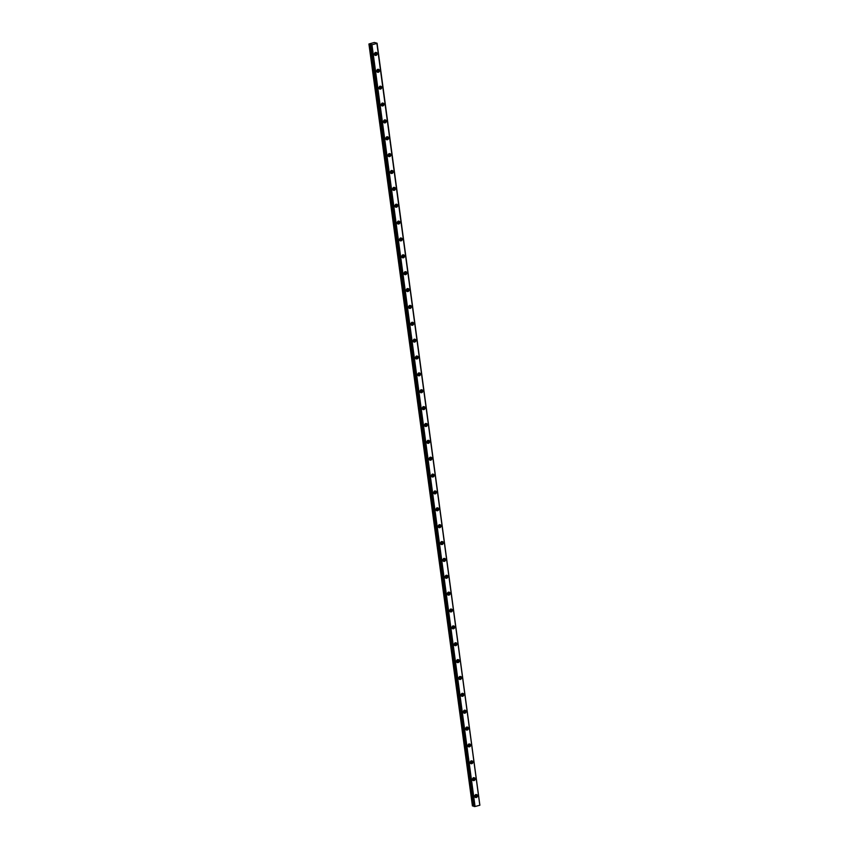 <?xml version="1.0" encoding="UTF-8"?>
<svg xmlns="http://www.w3.org/2000/svg" width="849" height="849" viewBox="0 0 849 849"><rect width="100%" height="100%" fill="white"/><g stroke="black" fill="none" stroke-linecap="round" stroke-linejoin="round"><path stroke-width="1.27" d="M475.398 794.749A1.029 0.891 -71.2 0 1 474.761 796.627M375.067 52.649A1.029 0.891 -71.2 0 1 374.42 54.538M377.338 69.512A1.029 0.891 -71.2 0 1 376.701 71.401M379.62 86.386A1.029 0.891 -71.2 0 1 378.983 88.264M381.901 103.249A1.029 0.891 -71.2 0 1 381.265 105.127M384.183 120.112A1.029 0.891 -71.2 0 1 383.546 122.001M386.465 136.976A1.029 0.891 -71.2 0 1 385.817 138.865M388.746 153.849A1.029 0.891 -71.2 0 1 388.099 155.728M391.028 170.713A1.029 0.891 -71.2 0 1 390.381 172.591M393.31 187.576A1.029 0.891 -71.2 0 1 392.663 189.465M395.581 204.439A1.029 0.891 -71.2 0 1 394.944 206.328M397.863 221.313A1.029 0.891 -71.2 0 1 397.226 223.191M400.144 238.176A1.029 0.891 -71.2 0 1 399.508 240.055M402.426 255.04A1.029 0.891 -71.2 0 1 401.789 256.929M404.708 271.903A1.029 0.891 -71.2 0 1 404.06 273.792M406.989 288.777A1.029 0.891 -71.2 0 1 406.342 290.655M409.271 305.64A1.029 0.891 -71.2 0 1 408.624 307.518M411.553 322.503A1.029 0.891 -71.2 0 1 410.905 324.392M413.824 339.367A1.029 0.891 -71.2 0 1 413.187 341.256M416.106 356.24A1.029 0.891 -71.2 0 1 415.469 358.119M418.387 373.104A1.029 0.891 -71.2 0 1 417.75 374.982M420.669 389.967A1.029 0.891 -71.2 0 1 420.032 391.856M422.951 406.83A1.029 0.891 -71.2 0 1 422.303 408.719M425.232 423.704A1.029 0.891 -71.2 0 1 424.585 425.582M427.514 440.567A1.029 0.891 -71.2 0 1 426.867 442.446M429.785 457.431A1.029 0.891 -71.2 0 1 429.148 459.309M432.067 474.294A1.029 0.891 -71.2 0 1 431.43 476.183M434.348 491.168A1.029 0.891 -71.2 0 1 433.712 493.046M436.63 508.031A1.029 0.891 -71.2 0 1 435.993 509.909M438.912 524.894A1.029 0.891 -71.2 0 1 438.275 526.773M441.193 541.758A1.029 0.891 -71.2 0 1 440.546 543.647M443.475 558.631A1.029 0.891 -71.2 0 1 442.828 560.51M445.757 575.495A1.029 0.891 -71.2 0 1 445.109 577.373M448.028 592.358A1.029 0.891 -71.2 0 1 447.391 594.236M450.31 609.221A1.029 0.891 -71.2 0 1 449.673 611.11M452.591 626.095A1.029 0.891 -71.2 0 1 451.955 627.973M454.873 642.958A1.029 0.891 -71.2 0 1 454.236 644.837M457.155 659.822A1.029 0.891 -71.2 0 1 456.518 661.7M459.436 676.685A1.029 0.891 -71.2 0 1 458.789 678.574M461.718 693.548A1.029 0.891 -71.2 0 1 461.071 695.437M464 710.422A1.029 0.891 -71.2 0 1 463.352 712.3M466.271 727.285A1.029 0.891 -71.2 0 1 465.634 729.164M468.552 744.149A1.029 0.891 -71.2 0 1 467.916 746.038M470.834 761.012A1.029 0.891 -71.2 0 1 470.197 762.901M473.116 777.886A1.029 0.891 -71.2 0 1 472.479 779.764M474.708 796.415A1.613 1.401 108.8 0 0 477.52 795.672A1.613 1.401 108.8 0 0 474.708 796.415M475.037 797.179A1.613 1.401 108.8 0 0 475.949 794.484M374.377 54.315A1.613 1.401 108.8 0 0 377.189 53.572A1.613 1.401 108.8 0 0 374.377 54.315M374.706 55.079A1.613 1.401 108.8 0 0 375.619 52.394M376.659 71.178A1.613 1.401 108.8 0 0 379.471 70.446A1.613 1.401 108.8 0 0 376.659 71.178M376.977 71.942A1.613 1.401 108.8 0 0 377.901 69.257M378.941 88.052A1.613 1.401 108.8 0 0 381.742 87.309A1.613 1.401 108.8 0 0 378.941 88.052M379.259 88.816A1.613 1.401 108.8 0 0 380.182 86.12M381.222 104.915A1.613 1.401 108.8 0 0 384.024 104.172A1.613 1.401 108.8 0 0 381.222 104.915M381.541 105.679A1.613 1.401 108.8 0 0 382.453 102.984M383.493 121.778A1.613 1.401 108.8 0 0 386.306 121.036A1.613 1.401 108.8 0 0 383.493 121.778M383.822 122.543A1.613 1.401 108.8 0 0 384.735 119.858M385.775 138.642A1.613 1.401 108.8 0 0 388.587 137.909A1.613 1.401 108.8 0 0 385.775 138.642M386.104 139.406A1.613 1.401 108.8 0 0 387.017 136.721M388.057 155.516A1.613 1.401 108.8 0 0 390.869 154.773A1.613 1.401 108.8 0 0 388.057 155.516M388.386 156.28A1.613 1.401 108.8 0 0 389.298 153.584M390.338 172.379A1.613 1.401 108.8 0 0 393.151 171.636A1.613 1.401 108.8 0 0 390.338 172.379M390.667 173.143A1.613 1.401 108.8 0 0 391.58 170.447M392.62 189.242A1.613 1.401 108.8 0 0 395.432 188.499A1.613 1.401 108.8 0 0 392.62 189.242M392.949 190.006A1.613 1.401 108.8 0 0 393.862 187.321M394.902 206.105A1.613 1.401 108.8 0 0 397.714 205.373A1.613 1.401 108.8 0 0 394.902 206.105M395.22 206.869A1.613 1.401 108.8 0 0 396.143 204.185M397.183 222.979A1.613 1.401 108.8 0 0 399.985 222.236A1.613 1.401 108.8 0 0 397.183 222.979M397.502 223.743A1.613 1.401 108.8 0 0 398.425 221.048M399.465 239.843A1.613 1.401 108.8 0 0 402.267 239.1A1.613 1.401 108.8 0 0 399.465 239.843M399.783 240.607A1.613 1.401 108.8 0 0 400.696 237.911M401.736 256.706A1.613 1.401 108.8 0 0 404.548 255.963A1.613 1.401 108.8 0 0 401.736 256.706M402.065 257.47A1.613 1.401 108.8 0 0 402.978 254.774M404.018 273.569A1.613 1.401 108.8 0 0 406.83 272.837A1.613 1.401 108.8 0 0 404.018 273.569M404.347 274.333A1.613 1.401 108.8 0 0 405.26 271.648M406.3 290.443A1.613 1.401 108.8 0 0 409.112 289.7A1.613 1.401 108.8 0 0 406.3 290.443M406.629 291.207A1.613 1.401 108.8 0 0 407.541 288.511M408.581 307.306A1.613 1.401 108.8 0 0 411.394 306.563A1.613 1.401 108.8 0 0 408.581 307.306M408.91 308.07A1.613 1.401 108.8 0 0 409.823 305.375M410.863 324.169A1.613 1.401 108.8 0 0 413.675 323.427A1.613 1.401 108.8 0 0 410.863 324.169M411.192 324.934A1.613 1.401 108.8 0 0 412.105 322.238M413.145 341.033A1.613 1.401 108.8 0 0 415.946 340.3A1.613 1.401 108.8 0 0 413.145 341.033M413.463 341.797A1.613 1.401 108.8 0 0 414.386 339.112M415.426 357.907A1.613 1.401 108.8 0 0 418.228 357.164A1.613 1.401 108.8 0 0 415.426 357.907M415.745 358.671A1.613 1.401 108.8 0 0 416.668 355.975M417.708 374.77A1.613 1.401 108.8 0 0 420.51 374.027A1.613 1.401 108.8 0 0 417.708 374.77M418.026 375.534A1.613 1.401 108.8 0 0 418.939 372.838M419.979 391.633A1.613 1.401 108.8 0 0 422.791 390.89A1.613 1.401 108.8 0 0 419.979 391.633M420.308 392.397A1.613 1.401 108.8 0 0 421.221 389.702M422.261 408.496A1.613 1.401 108.8 0 0 425.073 407.764A1.613 1.401 108.8 0 0 422.261 408.496M422.59 409.26A1.613 1.401 108.8 0 0 423.502 406.575M424.542 425.37A1.613 1.401 108.8 0 0 427.355 424.627A1.613 1.401 108.8 0 0 424.542 425.37M424.871 426.124A1.613 1.401 108.8 0 0 425.784 423.439M426.824 442.233A1.613 1.401 108.8 0 0 429.636 441.491A1.613 1.401 108.8 0 0 426.824 442.233M427.153 442.998A1.613 1.401 108.8 0 0 428.066 440.302M429.106 459.097A1.613 1.401 108.8 0 0 431.918 458.354A1.613 1.401 108.8 0 0 429.106 459.097M429.424 459.861A1.613 1.401 108.8 0 0 430.347 457.165M431.388 475.96A1.613 1.401 108.8 0 0 434.189 475.228A1.613 1.401 108.8 0 0 431.388 475.96M431.706 476.724A1.613 1.401 108.8 0 0 432.629 474.039M433.669 492.834A1.613 1.401 108.8 0 0 436.471 492.091A1.613 1.401 108.8 0 0 433.669 492.834M433.988 493.587A1.613 1.401 108.8 0 0 434.911 490.902M435.951 509.697A1.613 1.401 108.8 0 0 438.753 508.954A1.613 1.401 108.8 0 0 435.951 509.697M436.269 510.461A1.613 1.401 108.8 0 0 437.182 507.766M438.222 526.56A1.613 1.401 108.8 0 0 441.034 525.818A1.613 1.401 108.8 0 0 438.222 526.56M438.551 527.325A1.613 1.401 108.8 0 0 439.464 524.629M440.504 543.424A1.613 1.401 108.8 0 0 443.316 542.681A1.613 1.401 108.8 0 0 440.504 543.424M440.833 544.188A1.613 1.401 108.8 0 0 441.745 541.503M442.785 560.287A1.613 1.401 108.8 0 0 445.598 559.555A1.613 1.401 108.8 0 0 442.785 560.287M443.114 561.051A1.613 1.401 108.8 0 0 444.027 558.366M445.067 577.161A1.613 1.401 108.8 0 0 447.879 576.418A1.613 1.401 108.8 0 0 445.067 577.161M445.396 577.925A1.613 1.401 108.8 0 0 446.309 575.229M447.349 594.024A1.613 1.401 108.8 0 0 450.161 593.281A1.613 1.401 108.8 0 0 447.349 594.024M447.667 594.788A1.613 1.401 108.8 0 0 448.59 592.093M449.63 610.887A1.613 1.401 108.8 0 0 452.432 610.144A1.613 1.401 108.8 0 0 449.63 610.887M449.949 611.651A1.613 1.401 108.8 0 0 450.872 608.966M451.912 627.751A1.613 1.401 108.8 0 0 454.714 627.018A1.613 1.401 108.8 0 0 451.912 627.751M452.23 628.515A1.613 1.401 108.8 0 0 453.154 625.83M454.194 644.624A1.613 1.401 108.8 0 0 456.995 643.882A1.613 1.401 108.8 0 0 454.194 644.624M454.512 645.389A1.613 1.401 108.8 0 0 455.425 642.693M456.465 661.488A1.613 1.401 108.8 0 0 459.277 660.745A1.613 1.401 108.8 0 0 456.465 661.488M456.794 662.252A1.613 1.401 108.8 0 0 457.707 659.556M458.747 678.351A1.613 1.401 108.8 0 0 461.559 677.608A1.613 1.401 108.8 0 0 458.747 678.351M459.076 679.115A1.613 1.401 108.8 0 0 459.988 676.43M461.028 695.214A1.613 1.401 108.8 0 0 463.841 694.482A1.613 1.401 108.8 0 0 461.028 695.214M461.357 695.978A1.613 1.401 108.8 0 0 462.27 693.293M463.31 712.088A1.613 1.401 108.8 0 0 466.122 711.345A1.613 1.401 108.8 0 0 463.31 712.088M463.639 712.852A1.613 1.401 108.8 0 0 464.552 710.157M465.592 728.951A1.613 1.401 108.8 0 0 468.404 728.209A1.613 1.401 108.8 0 0 465.592 728.951M465.91 729.716A1.613 1.401 108.8 0 0 466.833 727.02M467.873 745.815A1.613 1.401 108.8 0 0 470.675 745.072A1.613 1.401 108.8 0 0 467.873 745.815M468.192 746.579A1.613 1.401 108.8 0 0 469.115 743.894M470.155 762.678A1.613 1.401 108.8 0 0 472.957 761.946A1.613 1.401 108.8 0 0 470.155 762.678M470.473 763.442A1.613 1.401 108.8 0 0 471.397 760.757M472.437 779.552A1.613 1.401 108.8 0 0 475.238 778.809A1.613 1.401 108.8 0 0 472.437 779.552M472.755 780.316A1.613 1.401 108.8 0 0 473.668 777.62M473.912 806.444L370.917 44.679L473.912 806.444L475.069 806.508L479.876 805.234L377.083 43.235L374.313 42.471L368.922 43.989L472.426 805.945L473.859 806.019M472.511 805.956L369.517 44.18L371.193 44.36L474.198 806.55M479.855 805.128L377.083 43.235M368.922 43.999L472.426 805.945M474.304 806.55L371.204 44.774M371.3 44.774L371.958 44.742L474.952 806.518M475.069 806.508L371.958 44.742M372.074 44.732L376.882 43.458L479.823 805.255M473.54 805.913L370.546 44.137M370.461 44.127L473.455 805.903M479.876 805.234L376.882 43.458"/></g></svg>
